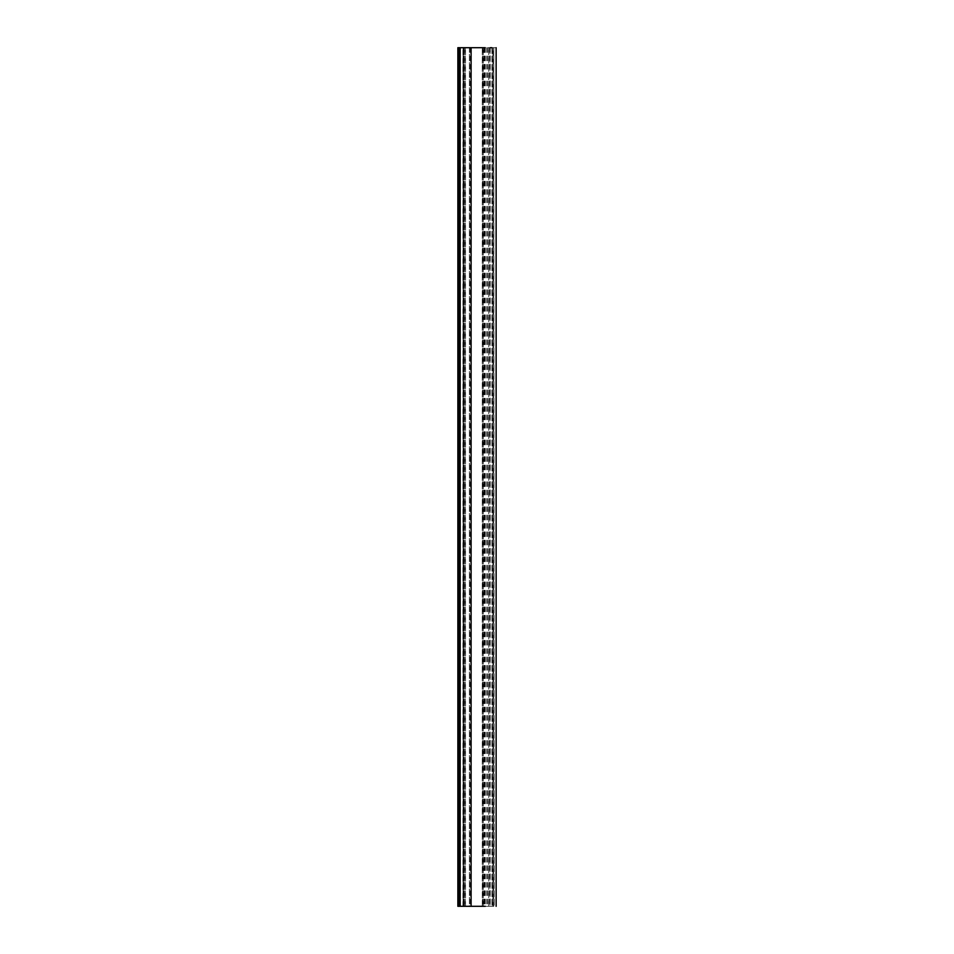 <?xml version="1.0" encoding="UTF-8"?>
<svg xmlns="http://www.w3.org/2000/svg" width="954" height="954" viewBox="0 0 954 954"><rect width="100%" height="100%" fill="white"/><g stroke="black" fill="none" stroke-linecap="round" stroke-linejoin="round"><path stroke-width="0.72" stroke-dasharray="4.77 3.58" d="M492.872 47.7L463.489 47.7L469.38 47.7L469.38 906.3L493.79 906.3L491.942 906.3L493.743 906.3L493.743 47.7L491.942 47.7L492.872 47.7L492.872 906.3L488.675 906.3L488.675 47.7L490.225 47.7L490.225 906.3M470.847 47.7L470.835 906.3L470.847 47.7M469.38 47.7L469.38 906.3M458.683 47.7L458.683 906.3M493.743 906.3L493.743 47.7M493.79 47.7L494.16 906.3L493.79 47.7M493.504 906.3L492.872 906.3M488.675 906.3L496.14 906.3M457.86 906.3L468.808 906.3M465.54 906.3L465.54 47.7L468.808 47.7M465.54 47.7L463.095 47.7L463.095 906.3M457.86 47.7L463.095 47.7M496.14 47.7L488.675 47.7M491.942 47.7L491.942 906.3L491.942 47.7L493.504 47.7M484.692 47.7L484.692 906.3M487.625 47.7L487.625 906.3M470.239 47.7L470.239 906.3M459.923 47.7L459.923 906.3M470.453 47.7L470.453 906.3M464.002 47.7L464.002 906.3L464.002 47.7M460.269 906.3L460.269 47.7M482.271 906.3L482.271 47.7L482.271 906.3M464.073 47.7L464.073 906.3M458.576 906.3L458.576 47.7M490.034 47.7L490.034 906.3L490.034 47.7M492.586 47.7L492.586 906.3L492.586 47.7M471.097 47.7L471.097 906.3M482.533 47.7L482.533 906.3M486.683 47.7L486.683 906.3M485.276 47.7L485.276 906.3M484.227 47.7L484.227 906.3M492.025 47.7L492.025 906.3M488.818 47.7L488.818 906.3M489.736 47.7L489.736 906.3M463.584 47.7L463.584 906.3M463.489 47.7L463.489 906.3L463.489 47.7M465.349 47.7L465.349 906.3M464.467 906.3L464.467 47.7M464.288 47.7L464.288 906.3M463.68 906.3L463.68 47.7M463.417 47.7L463.417 906.3M463.358 906.3L463.358 47.7M462.94 906.3L462.94 47.7M483.32 906.3L483.32 47.7M483.857 47.7L483.857 906.3M482.342 906.3L482.342 47.7M482.951 47.7L482.951 906.3"/><path stroke-width="1.43" d="M485.276 906.3L458.54 906.3L458.504 47.7L485.276 47.7M490.225 47.7L491.942 47.7M458.54 906.3L457.86 906.3L457.86 47.7L458.504 47.7L458.54 906.3M459.923 906.3L459.923 47.7M460.186 47.7L460.186 906.3M471.097 47.7L471.097 906.3M458.039 906.3L458.039 47.7M458.278 47.7L458.278 906.3M458.707 906.3L458.707 47.7M458.922 47.7L458.922 906.3M459.673 906.3L459.673 47.7M496.14 47.7L496.14 906.3"/></g></svg>
